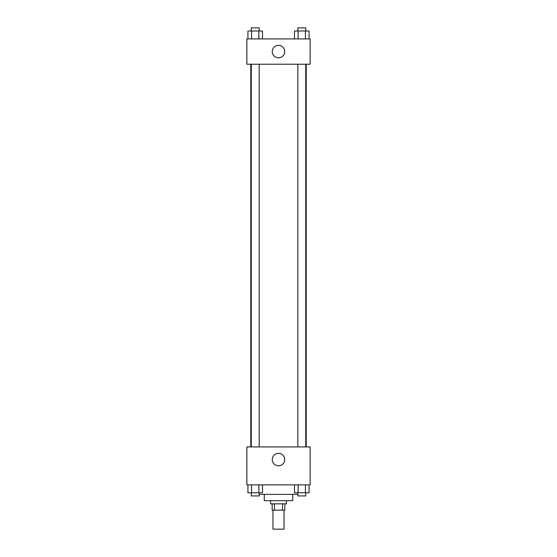 <?xml version="1.0" encoding="UTF-8"?>
<svg xmlns="http://www.w3.org/2000/svg" width="557" height="557" viewBox="0 0 557 557"><rect width="100%" height="100%" fill="white"/><g stroke="black" fill="none" stroke-linecap="round" stroke-linejoin="round"><path stroke-width="0.84" d="M272.965 510.17L272.965 529.15L284.035 529.15L284.035 510.17M282.559 503.848L282.559 510.17L272.171 510.17L272.171 503.848M282.559 510.17L284.829 510.17L284.829 503.848M286.409 500.687L286.409 503.848L270.591 503.848L270.591 500.687M274.441 503.848L274.441 510.17M292.731 494.358L292.731 500.687L264.269 500.687L264.269 494.358M297.828 494.358L259.172 494.358M310.131 484.868L246.869 484.868L246.869 446.916L310.131 446.916L310.131 484.868M278.5 465.791A6.218 6.218 0 0 1 273.111 456.462A6.218 6.218 0 0 1 283.889 456.462A6.218 6.218 0 0 1 278.5 465.791M306.204 64.222L306.204 446.916M297.828 446.916L297.828 64.222M259.172 64.222L259.172 446.916M310.131 64.222L246.869 64.222L246.869 38.92L310.131 38.92L310.131 64.222M284.718 51.571A6.218 6.218 0 0 1 275.388 56.96A6.218 6.218 0 0 1 275.388 46.182A6.218 6.218 0 0 1 284.718 51.571M309.079 38.92L309.079 31.011L294.472 31.011L294.472 38.92M305.431 31.011L305.431 38.92M298.127 31.011L298.127 38.92M297.828 31.011L297.828 27.85L305.73 27.85L305.73 31.011M262.528 38.92L262.528 31.011L247.921 31.011L247.921 38.92M258.873 31.011L258.873 38.92M251.569 31.011L251.569 38.92M251.27 31.011L251.27 27.85L259.172 27.85L259.172 31.011M309.079 484.868L309.079 492.778L294.472 492.778L294.472 484.868M305.431 484.868L305.431 492.778M298.127 484.868L298.127 492.778M305.73 492.778L305.73 495.939L297.828 495.939L297.828 492.778M262.528 484.868L262.528 492.778L247.921 492.778L247.921 484.868M258.873 484.868L258.873 492.778M251.569 484.868L251.569 492.778M259.172 492.778L259.172 495.939L251.27 495.939L251.27 492.778M250.796 64.222L250.796 446.916M305.73 446.916L305.73 64.222M251.27 64.222L251.27 446.916"/></g></svg>
